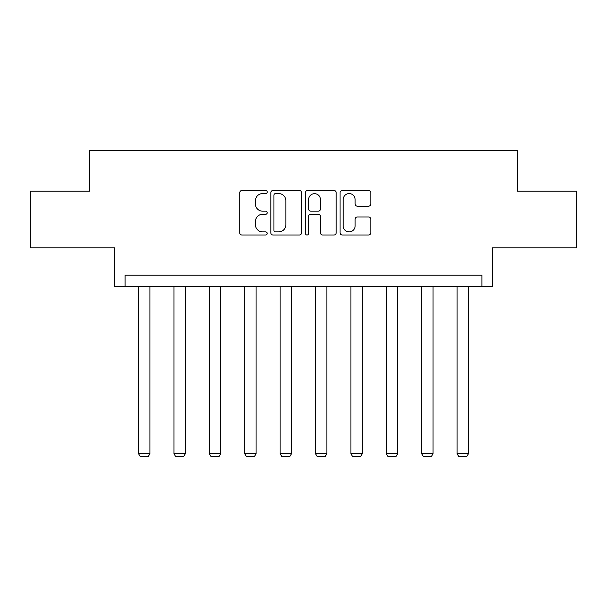 <?xml version="1.0" encoding="UTF-8"?>
<svg xmlns="http://www.w3.org/2000/svg" width="607" height="607" viewBox="0 0 607 607"><rect width="100%" height="100%" fill="white"/><g stroke="black" fill="none" stroke-linecap="round" stroke-linejoin="round"><path stroke-width="0.91" d="M267.201 192.017A1.555 1.555 0 0 0 265.646 190.461L241.981 190.461A2.223 2.223 0 0 0 239.757 192.685L239.757 232.769A2.223 2.223 0 0 0 241.981 235L265.646 235A1.555 1.555 0 0 0 267.201 233.437A1.555 1.555 0 0 0 265.646 231.882L262.581 231.882A7.125 7.125 0 0 1 255.456 224.757L255.456 221.411A7.125 7.125 0 0 1 262.581 214.286L265.646 214.286A1.555 1.555 0 0 0 267.201 212.731A1.555 1.555 0 0 0 265.646 211.168L262.581 211.168A7.125 7.125 0 0 1 255.456 204.043L255.456 200.705A7.125 7.125 0 0 1 262.581 193.58L265.646 193.58A1.555 1.555 0 0 0 267.201 192.017M30.35 191.175L30.35 247.891L114.746 247.891L114.746 286.458L492.254 286.458L492.254 247.891L576.65 247.891L576.65 191.175L517.323 191.175L517.323 150.339L89.677 150.339L89.677 191.175L30.35 191.175M368.578 206.16A2.223 2.223 0 0 0 370.809 203.937L370.809 192.685A2.223 2.223 0 0 0 368.578 190.461L342.302 190.461A2.223 2.223 0 0 0 340.079 192.685L340.079 232.769A2.223 2.223 0 0 0 342.302 235L368.578 235A2.223 2.223 0 0 0 370.809 232.769L370.809 219.188A2.223 2.223 0 0 0 368.578 216.965L357.333 216.965A2.223 2.223 0 0 0 355.11 219.188L355.11 225.925A5.956 5.956 0 0 1 349.154 231.882A5.956 5.956 0 0 1 343.19 225.925L343.19 199.536A5.956 5.956 0 0 1 349.154 193.58A5.956 5.956 0 0 1 355.11 199.536L355.11 203.937A2.223 2.223 0 0 0 357.333 206.16L368.578 206.16M481.935 286.458L481.935 275.115L125.065 275.115L125.065 286.458M301.55 192.685A2.223 2.223 0 0 0 299.327 190.461L273.044 190.461A2.223 2.223 0 0 0 270.821 192.685L270.821 232.769A2.223 2.223 0 0 0 273.044 235L299.327 235A2.223 2.223 0 0 0 301.55 232.769L301.55 192.685M307.673 190.461L333.956 190.461A2.223 2.223 0 0 1 336.179 192.685L336.179 232.769A2.223 2.223 0 0 1 333.956 235L322.704 235A2.223 2.223 0 0 1 320.481 232.769L320.481 216.517A2.223 2.223 0 0 0 318.25 214.286L310.792 214.286A2.223 2.223 0 0 0 308.568 216.517L308.568 233.437A1.555 1.555 0 0 1 307.005 235A1.555 1.555 0 0 1 305.45 233.437L305.45 192.685A2.223 2.223 0 0 1 307.673 190.461M275.495 193.58A1.555 1.555 0 0 0 273.939 195.135L273.939 230.319A1.555 1.555 0 0 0 275.495 231.882L278.727 231.882A7.125 7.125 0 0 0 285.851 224.757L285.851 200.705A7.125 7.125 0 0 0 278.727 193.58L275.495 193.58M320.481 199.65A5.956 5.956 0 0 0 314.525 193.694A5.956 5.956 0 0 0 308.568 199.65L308.568 208.945A2.223 2.223 0 0 0 310.792 211.168L318.25 211.168A2.223 2.223 0 0 0 320.481 208.945L320.481 199.65M149.906 286.458L149.906 453.71L138.563 453.71L138.563 286.458M149.906 453.71L148.207 456.661L140.27 456.661L138.563 453.71M185.302 286.458L185.302 453.71L173.959 453.71L173.959 286.458M185.302 453.71L183.602 456.661L175.658 456.661L173.959 453.71M220.69 286.458L220.69 453.71L209.347 453.71L209.347 286.458M220.69 453.71L218.99 456.661L211.054 456.661L209.347 453.71M256.086 286.458L256.086 453.71L244.742 453.71L244.742 286.458M256.086 453.71L254.386 456.661L246.442 456.661L244.742 453.71M291.474 286.458L291.474 453.71L280.13 453.71L280.13 286.458M291.474 453.71L289.774 456.661L281.838 456.661L280.13 453.71M326.87 286.458L326.87 453.71L315.526 453.71L315.526 286.458M326.87 453.71L325.162 456.661L317.226 456.661L315.526 453.71M362.258 286.458L362.258 453.71L350.914 453.71L350.914 286.458M362.258 453.71L360.558 456.661L352.614 456.661L350.914 453.71M397.653 286.458L397.653 453.71L386.31 453.71L386.31 286.458M397.653 453.71L395.946 456.661L388.01 456.661L386.31 453.71M433.041 286.458L433.041 453.71L421.698 453.71L421.698 286.458M433.041 453.71L431.342 456.661L423.398 456.661L421.698 453.71M468.437 286.458L468.437 453.71L457.094 453.71L457.094 286.458M468.437 453.71L466.73 456.661L458.793 456.661L457.094 453.71"/></g></svg>
